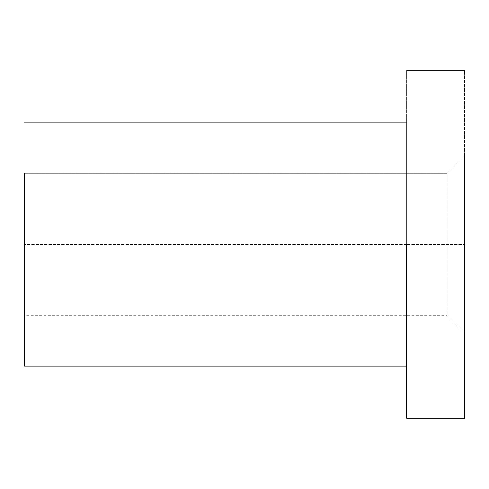 <?xml version="1.0" encoding="UTF-8"?>
<svg xmlns="http://www.w3.org/2000/svg" width="489" height="489" viewBox="0 0 489 489"><rect width="100%" height="100%" fill="white"/><g stroke="black" fill="none" stroke-linecap="round" stroke-linejoin="round"><path stroke-width="0.37" stroke-dasharray="2.44 1.83" d="M464.55 244.5L464.55 155.93L464.55 333.07L464.55 244.5L464.55 333.07L464.55 244.5L406.64 244.5L464.55 244.5L464.55 70.777L464.55 418.223L464.55 155.93L464.55 418.223L464.55 155.93L447.178 173.302L447.178 310.277L447.178 173.302L24.45 173.302L24.45 315.698L24.45 173.302L24.45 315.698L24.45 173.302L447.178 173.302L447.178 315.698L447.178 173.302M406.64 244.5L24.45 244.5L406.64 244.5L406.64 122.892L406.64 366.108L406.64 70.777L406.64 366.108M24.45 244.5L24.45 366.108L24.45 244.5L24.45 315.698L447.178 315.698L464.55 333.07"/><path stroke-width="0.73" d="M464.55 244.5L464.55 418.223L464.55 244.5M406.64 244.5L406.64 418.223L406.64 244.5M24.45 244.5L24.45 366.108L24.45 244.5M464.55 418.223L406.64 418.223M464.55 70.777L406.64 70.777M406.64 366.108L24.45 366.108M406.64 122.892L24.45 122.892"/></g></svg>
